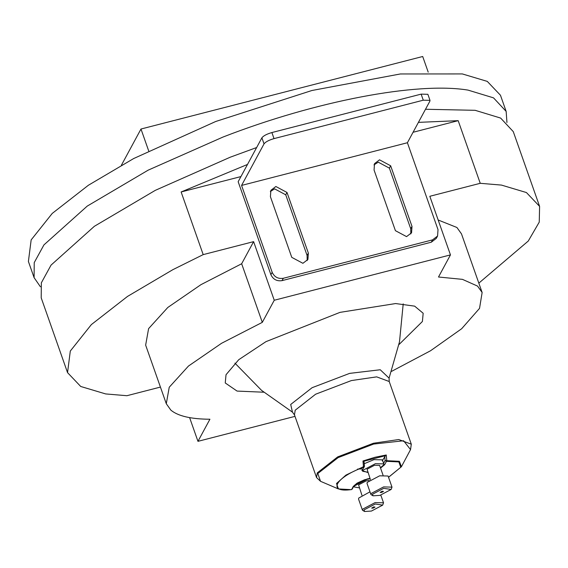 <?xml version="1.0" encoding="UTF-8"?>
<svg xmlns="http://www.w3.org/2000/svg" width="568" height="568" viewBox="0 0 568 568"><rect width="100%" height="100%" fill="white"/><g stroke="black" fill="none" stroke-linecap="round" stroke-linejoin="round"><path stroke-width="0.85" d="M428.208 72.143L422.698 56.502L140.985 129.021L148.674 150.868M140.985 129.021L121.424 165.181M283.311 278.277C278.128 279.051 274.415 277.07 272.171 272.328L270.901 274.678C273.144 279.421 276.857 281.401 282.04 280.627L431.297 242.209L436.302 238.375L437.573 236.025L432.567 239.859L283.311 278.277L282.04 280.627M430.004 100.366L427.867 94.302L421.136 94.132L423.274 100.195L430.004 100.366L429.87 101.196L407.405 142.738L438.013 229.642L437.573 236.025M407.405 142.738L241.57 185.424L272.171 272.328M270.418 196.72L291.767 257.354L302.907 263.303L307.913 259.462L308.353 253.079L287.003 192.453L275.863 186.503L270.858 190.344L270.418 196.72M411.999 226.405L390.649 165.771L379.509 159.828L374.504 163.662L374.063 170.045L395.413 230.672L406.553 236.622L411.566 232.788L411.999 226.405L410.728 228.755L410.82 233.902M270.901 274.678L238.162 181.717L261.898 137.818L264.035 143.881C265.583 141.858 268.912 140.104 274.017 138.613L423.274 100.195M270.325 191.572L274.592 188.853L285.732 194.803L307.082 255.437L307.174 260.584M373.971 164.897L378.238 162.178L389.378 168.128L410.728 228.755M421.136 94.132L271.887 132.55C266.775 134.041 263.445 135.795 261.898 137.818M264.035 143.881L241.57 185.424M506.152 111.406L500.458 95.239L487.28 81.394L462.338 73.932L400.326 73.968L311.938 90.497L215.741 121.481L133.714 158.522L88.388 185.253L52.235 213.426L31.162 239.895L28.4 261.472L34.094 277.645L34.229 262.608L43.942 244.893L87.266 206.077L148.198 170.137L223.125 136.994C315.425 101.118 417.019 81.664 468.025 90.106L493.521 97.859L506.152 111.406L506.947 122.482M262.302 322.361L274.252 300.252L253.612 241.641L241.663 263.751L262.302 322.361L221.563 343.285L188.469 366.048L169.236 387.241L166.289 403.727L170.854 410.131C178.011 416.088 191.033 419.12 209.919 419.234L197.962 441.336L189.613 417.622M197.962 441.336L294.991 416.365M274.252 300.252L450.459 254.897L438.503 277.006L462.444 279.357L477.56 286.102L482.133 292.506L479.534 308.374L461.67 328.723L430.523 350.768L391.579 371.358M263.758 392.211L237.076 391.082L225.248 382.967L226.029 374.724L238.737 359.7L265.959 341.652L340.012 312.364L395.612 303.553L414.654 306.145L423.174 313.266L422.393 321.509L398.949 344.599M450.459 254.897L429.82 196.287L480.244 183.308L458.177 120.657L418.424 122.368M241.663 263.751L200.93 284.674L167.83 307.444L148.596 328.631L145.649 345.124L166.289 403.727M482.133 292.506L461.493 233.895L456.928 227.491L438.169 220.008M247.499 164.45L181.128 191.97L240.939 176.577M413.071 132.273L458.177 120.657M478.831 283.134L528.275 241.031L539.245 222.124L539.6 206.39L526.422 192.545L501.48 185.09L480.244 183.308M181.128 191.97L203.195 254.62L172.857 269.672L127.53 296.411L91.377 324.576L70.304 351.045L67.542 372.629L80.72 386.474L105.662 393.929L126.898 395.711L160.424 387.078M513.266 131.62L500.635 118.073L475.146 110.313L425.51 109.262M203.195 254.62L253.612 241.641M40.413 286.776L34.094 277.645M256.651 147.531L230.239 157.201L155.312 190.344L94.38 226.291L51.056 265.1L41.343 282.821L41.208 297.852L67.542 372.629M367.801 472.185L362.76 471.305L362.924 470.269L375.405 463.68L383.812 463.893L382.392 459.853L373.978 459.64L364.237 463.715M383.812 463.893L383.649 464.929L380.432 467.741M370.407 479.584L367.07 469.204L374.56 465.249L379.601 465.377L383.038 475.139M391.998 487.131L388.086 476.019L379.672 475.806L367.191 482.395L367.027 483.432L370.94 494.55L371.103 493.507L383.592 486.918L391.998 487.131L391.153 489.453L379.921 495.381L373.041 495.821L372.494 494.252L383.734 488.324L391.16 489.438M373.041 495.821L370.94 494.55M382.165 491.221L383.485 491.426L381.49 492.477L380.141 492.442L382.165 491.221M359.324 487.862L354.283 486.982L354.446 485.945L366.928 479.356L370.102 478.71M361.93 495.26L358.593 484.873L366.083 480.926L369.129 480.436M369.981 491.817L358.713 498.072L358.55 499.109L362.462 510.227L362.625 509.184L375.114 502.595L383.521 502.808L382.676 505.13L371.444 511.051L364.564 511.498L364.024 509.929L375.256 504.001L382.683 505.115M364.564 511.498L362.462 510.227M373.687 506.897L375.008 507.103L373.013 508.154L371.664 508.119L373.687 506.897M361.922 468.934L357.62 469.061M364.436 466.2L364.322 466.711L364.372 465.909L363.463 466.704L362.973 460.982L375.001 457.268L386.247 454.989L386.794 460.698L385.104 460.577L383.293 463.921M338.393 488.941L351.379 489.651L352.224 489.076L351.599 489.559C326.799 493.138 335.368 477.283 363.69 467.187L363.463 466.704L345.955 475.082L336.512 483.489L338.393 488.941L320.522 481.302L317.831 473.513L338.102 457.63L373.645 444.062L403.585 440.754L410.543 449.6L401.399 466.754L399.41 461.308L386.794 460.698L384.685 464.667L383.812 464.539M364.372 465.909L363.981 461.628L362.973 460.982M363.981 461.628L363.761 461.266L385.459 455.685L386.247 454.989M382.228 460.889L385.459 455.685M308.353 253.079L307.082 255.437M287.003 192.453L285.732 194.803M390.649 165.771L389.378 168.128M432.567 239.859L431.297 242.209M271.887 132.55L274.017 138.613M234.918 363.129L261.571 390.372L292.47 412.162L290.702 404.473L312.102 387.703L349.625 373.382L380.248 369.754L389.08 378.139L389.222 381.519L376.676 376.868L351.386 380.567L315.609 394.22L295.204 410.202L294.472 414.881L316.539 477.553L317.278 472.881L337.683 456.892L373.453 443.239L398.75 439.54L411.296 444.19L410.543 449.6M364.322 466.711L361.887 470.531L364.322 466.711M361.887 470.531L367.929 472.548M380.56 468.096L384.685 464.667M369.974 478.355L367.141 478.966L354.034 485.732L352.224 489.076M354.063 486.371L353.644 486.449M353.41 486.208L351.599 489.559M388.519 477.255L400.752 467.279L398.857 461.926L386.496 461.315L385.104 460.577L384.714 456.289M513.266 131.613L539.6 206.39M362.384 470.24L362.76 471.305M353.914 485.945L354.283 486.982M380.816 495.133L383.521 502.808M403.209 303.866L399.503 341.801L389.08 378.139M389.222 381.519L411.296 444.19M316.539 477.553L320.522 481.302M292.47 412.162L294.472 414.881M364.031 461.457L364.45 466.079M369.995 478.419L364.557 479.768L357.151 483.077L354.034 485.732M354.084 486.421L353.608 486.513M388.54 477.312L401.399 466.754"/></g></svg>
